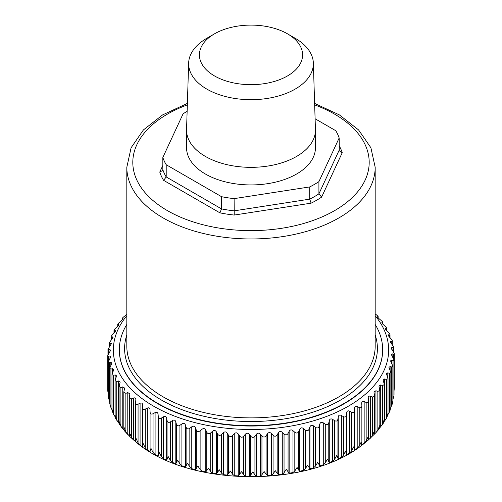 <?xml version="1.0" encoding="UTF-8"?>
<svg xmlns="http://www.w3.org/2000/svg" width="502" height="502" viewBox="0 0 502 502"><rect width="100%" height="100%" fill="white"/><g stroke="black" fill="none" stroke-linecap="round" stroke-linejoin="round"><path stroke-width="0.75" d="M394.321 388.04L394.026 390.976M393.926 395.827L392.878 399.667M392.395 403.74L392.846 400.998L392.395 403.74L390.87 407.31M389.797 411.389L390.794 407.386L389.797 411.389L387.808 414.759M115.548 330.881L113.985 330.523L113.985 333.096M375.182 315.739A137.642 79.467 180 0 1 291.467 425.978A137.642 79.467 180 0 1 146.76 401.92A137.642 79.467 180 0 1 126.818 315.739M126.818 314.352L124.132 316.517C122.538 317.835 121.923 318.557 122.293 318.676L122.149 319.981M123.059 318.77L122.293 318.676L122.293 319.83M122.915 319.103L122.915 318.663C123.279 318.77 122.739 319.473 121.289 320.765L119.432 322.384C117.901 323.771 117.386 324.512 117.888 324.612L117.663 326.413M118.886 324.738L117.888 324.612L117.888 326.187M118.66 325.252L118.66 324.568C119.15 324.662 118.71 325.384 117.33 326.739L115.542 328.44C114.086 329.896 113.678 330.661 114.305 330.736L114.305 332.757M115.228 331.627L115.228 330.649C115.836 330.718 115.498 331.458 114.192 332.876L112.486 334.652C111.118 336.171 110.81 336.955 111.569 336.999L111.13 336.716L111.13 340.017M113.063 337.175L111.569 336.999L111.569 339.515M112.63 338.197L112.63 336.867C113.358 336.905 113.119 337.664 111.902 339.139L109.122 343.004L109.122 347.183M135.86 399.523L135.841 399.943C135.904 398.161 135.151 397.528 133.576 398.042L131.599 398.895L129.315 397.521L129.861 393.926L127.797 392.583L125.864 393.348L123.806 392.106L124.621 388.084L122.783 386.879L120.9 387.563L119.062 386.446L120.179 382.035L118.554 380.968L116.74 381.564L115.115 380.572L116.558 375.822L115.14 374.881L113.408 375.396L111.984 374.53L113.791 369.472L112.567 368.656L110.923 369.096L109.693 368.342L111.89 363.034L110.842 362.337L109.298 362.708L108.256 362.061L110.86 356.546L109.988 355.962L108.551 356.263L107.679 355.717L110.71 350.051L107.974 349.354L111.45 343.575L109.122 343.004M135.841 399.943L135.578 402.24C135.534 404.135 136.362 404.781 138.069 404.166L138.069 442.864L140.083 445.142L142.593 446.962M138.069 442.864L136.149 438.622L135.553 440.599L135.578 402.24M142.593 404.844L142.593 405.014C142.524 403.231 141.689 402.635 140.083 403.219L138.069 404.166M142.593 405.014L142.493 407.323C142.587 409.218 143.497 409.82 145.235 409.13L145.235 447.822L147.268 450.012L150.016 451.687L150.976 448.386L153.054 452.446L155.093 454.542L158.061 456.086L159.341 452.729L161.481 456.694L163.508 458.702L166.677 460.102L168.27 456.688L170.454 460.554L172.468 462.467L175.813 463.722L177.708 460.227L179.923 463.992L181.906 465.818L185.414 466.916L187.597 463.327L189.838 466.992L191.777 468.73L195.422 469.665L197.876 465.969L200.122 469.533L202.005 471.183L205.77 471.949L208.487 468.14L210.721 471.604L212.541 473.166L216.393 473.762L219.355 469.822L221.57 473.185L223.315 474.666L227.237 475.087L230.418 471.008L232.602 474.271L234.252 475.676L238.224 475.915L241.613 471.685L243.746 474.848L245.302 476.185L249.287 476.241L250.774 474.955L252.864 471.855L254.934 474.923L256.378 476.191L260.362 476.072L261.95 474.716L264.102 471.516L267.428 475.695L271.381 475.394L273.069 473.963L275.259 470.669L278.372 474.704L282.275 474.221L284.044 472.715L286.272 469.32L289.152 473.217L292.973 472.564L294.818 470.97L297.058 467.475L299.694 471.246L303.415 470.418L305.323 468.742L307.569 465.147L309.935 468.805L313.537 467.814L315.494 466.051L317.728 462.348L319.812 465.906L323.269 464.758L325.265 462.9L327.473 459.104L329.268 462.568L332.556 461.269L334.577 459.324L336.748 455.421L338.235 458.815L341.341 457.366L343.374 455.333L345.495 451.336L346.669 454.668L349.568 453.08L351.601 450.953L353.659 446.862L354.512 450.15L357.186 448.437L359.212 446.215L361.189 442.036L361.71 445.324L361.998 445.161L366.153 441.151L368.041 436.878L368.556 439.187L368.242 440.116L375.948 432.642L377.868 430.151L379.543 425.721L379.851 427.139L379.085 428.972M145.235 447.822L143.233 443.668L142.493 446.014L142.493 407.323M361.71 403.119L361.873 405.672C361.829 407.568 360.938 408.182 359.212 407.524L357.186 406.513C355.56 405.88 354.669 406.451 354.512 408.226L354.506 410.536C354.324 412.424 353.352 413.002 351.601 412.261L349.568 411.157C347.917 410.448 346.957 410.975 346.669 412.744L346.505 415.054C346.179 416.93 345.138 417.457 343.374 416.635L341.341 415.443C339.685 414.658 338.649 415.141 338.235 416.892L337.915 419.189C337.451 421.052 336.34 421.529 334.577 420.626L332.556 419.346C330.9 418.48 329.801 418.919 329.268 420.651L328.785 422.922C328.195 424.761 327.022 425.188 325.265 424.209L323.269 422.835C321.619 421.9 320.471 422.282 319.812 423.983L319.178 426.236C318.456 428.043 317.226 428.419 315.494 427.353L313.537 425.891C311.911 424.88 310.707 425.213 309.935 426.882L309.15 429.103C308.303 430.873 307.029 431.193 305.323 430.051L303.415 428.501C301.821 427.415 300.579 427.691 299.694 429.323L298.759 431.507C297.799 433.232 296.481 433.49 294.818 432.278L292.377 430.208C290.965 429.587 289.886 429.95 289.152 431.293L288.079 433.427C287.006 435.115 285.657 435.309 284.044 434.017L282.275 432.304C280.769 431.08 279.47 431.237 278.372 432.78L277.167 434.864C275.987 436.495 274.619 436.633 273.069 435.272L271.381 433.471C269.938 432.184 268.614 432.285 267.428 433.772L266.098 435.799C264.818 437.38 263.437 437.449 261.95 436.018L260.362 434.148C258.988 432.793 257.658 432.831 256.378 434.268L254.934 436.232C253.56 437.75 252.173 437.757 250.774 436.263L249.287 434.324C247.988 432.906 246.658 432.887 245.302 434.261L243.746 436.156C242.29 437.606 240.904 437.556 239.592 436L238.224 433.992C237.007 432.517 235.683 432.442 234.252 433.753L232.602 435.573C231.071 436.96 229.696 436.847 228.479 435.228L227.237 433.163C226.107 431.638 224.802 431.5 223.315 432.743L221.57 434.487C219.976 435.805 218.621 435.629 217.51 433.96L216.393 431.839C215.371 430.264 214.084 430.063 212.541 431.243L210.721 432.906C209.07 434.148 207.746 433.91 206.749 432.197L205.77 430.026C204.847 428.407 203.592 428.156 202.005 429.26L200.122 430.841C198.428 432.002 197.142 431.707 196.257 429.95L195.422 427.742C194.607 426.085 193.395 425.771 191.777 426.807L189.838 428.3C188.106 429.386 186.863 429.034 186.104 427.233L185.414 424.993C184.717 423.299 183.55 422.935 181.906 423.895L179.923 425.301C178.172 426.305 176.98 425.897 176.346 424.071L175.813 421.799C175.236 420.08 174.125 419.659 172.468 420.544L170.454 421.862C168.691 422.791 167.555 422.326 167.053 420.469L166.677 418.185C166.225 416.434 165.171 415.97 163.508 416.779L161.481 418.003C159.711 418.85 158.645 418.335 158.281 416.465L158.061 414.163C157.735 412.399 156.743 411.885 155.093 412.619L153.054 413.748C151.297 414.52 150.305 413.962 150.073 412.073L150.016 409.764C149.816 407.988 148.899 407.429 147.268 408.088L145.235 409.13M382.662 349.863A131.662 76.015 180 0 1 382.662 350.019A131.662 76.015 180 0 1 269.725 425.263A131.662 76.015 180 0 1 124.665 371.424A131.662 76.015 180 0 1 119.338 350.019A131.662 76.015 180 0 1 119.338 349.863M361.873 405.672L361.873 444.37M361.722 403.37C361.747 401.587 362.557 400.979 364.151 401.537L366.153 402.453L366.153 441.151M368.211 397.697L368.593 400.991L368.556 439.187M368.556 400.489C368.65 402.384 367.847 403.043 366.153 402.453M368.242 398.193C368.135 396.417 368.863 395.771 370.42 396.266L372.384 397.088L372.384 435.786L370.42 438.183L370.42 396.266M388.209 335.079L388.604 334.796C387.914 334.847 388.19 335.593 389.433 337.049L391.077 338.881C392.388 340.438 392.627 341.228 391.786 341.247L390.11 341.448L393.744 347.246L391.14 347.899L394.321 353.609L393.505 354.123L392.106 353.841L391.29 354.393L394.026 359.965L393.047 360.574L391.535 360.229L390.55 360.894L392.878 366.272L391.711 366.987L390.098 366.573L388.937 367.351L390.87 372.497L389.514 373.325L387.808 372.835L386.452 373.733L388.015 378.59L386.458 379.537L384.67 378.966L383.114 379.995L384.337 384.526L382.568 385.592L380.711 384.946L378.941 386.101L379.851 390.261L377.868 391.46L375.948 390.719L373.965 392.012L374.592 395.758L372.384 397.088M392.307 344.786L392.307 340.914L391.786 341.247L391.786 344.146M388.604 336.001L388.604 334.796L389.621 334.909L389.621 337.256M385.442 328.829L385.724 328.622C385.153 328.697 385.53 329.431 386.86 330.831L388.592 332.581C389.998 334.081 390.336 334.853 389.621 334.909L390.016 334.652L390.016 337.695M385.724 329.494L385.724 328.622L386.596 328.691L386.596 330.561M381.821 322.736L382.016 322.591C381.57 322.692 382.047 323.407 383.446 324.744L385.26 326.413C386.741 327.85 387.186 328.603 386.596 328.691L386.885 330.856M382.016 323.188L382.016 322.591L382.744 322.629L382.744 324.054M377.378 316.844L377.504 316.749C377.178 316.869 377.755 317.559 379.217 318.833L381.1 320.42C382.649 321.782 383.202 322.516 382.744 322.629L382.938 324.254M377.504 317.12L378.075 316.756L378.075 317.785M375.182 313.882L376.136 314.628C377.749 315.921 378.395 316.63 378.075 316.756L378.194 317.904M142.493 446.014L142.593 446.937M135.578 440.938L135.835 441.892L131.599 437.593L129.773 433.264L129.378 435.56L129.792 436.502L134.134 440.461M129.315 397.521L129.378 435.56M129.792 436.502L125.864 432.046L124.151 427.635L123.806 429.135L124.496 430.885M124.345 430.735L127.797 434.506L127.797 392.583M123.969 430.051L119.558 424.617M119.062 386.446L119.062 423.029L119.307 421.774L120.9 426.254L121.992 427.886M119.062 423.029L119.984 425.043M119.106 423.525L115.498 418.179L115.272 415.706L117.179 421.027M111.984 374.53L111.984 410.247L112.078 409.475L113.408 414.094L115.14 416.804M111.984 410.247L113.408 414.094L113.408 375.396M110.352 406.313L109.737 403.119L110.352 406.313L111.984 409.726M108.457 398.469L108.269 396.68L109.693 402.265M108.256 394.095L107.685 390.355M386.458 379.537L386.458 418.235L387.883 413.661L388.015 414.596L386.214 418.687L384.312 421.316M382.568 385.592L382.568 424.29L384.124 419.785L384.337 420.958L383.867 422.521L379.738 427.917M382.568 424.29L381.696 425.652M379.317 428.746L375.948 432.642L375.948 390.719M372.384 435.786L374.172 431.431L374.592 433.088L374.046 434.669M362.94 444.446L368.242 440.116M300.497 46.498A51.587 29.781 180 0 1 265.527 83.464A51.587 29.781 180 0 1 201.503 63.271A51.587 29.781 180 0 1 214.523 33.822A51.587 29.781 180 0 1 287.477 33.822A51.587 29.781 180 0 1 300.497 46.498M287.477 33.822L295.094 38.221A62.361 36 180 0 1 310.838 53.545A62.361 36 180 0 1 313.348 63.026A62.361 36 180 0 1 260.425 99.27A62.361 36 180 0 1 191.162 73.813A62.361 36 180 0 1 188.652 63.026A62.361 36 180 0 1 206.906 38.221L214.523 33.822M313.348 63.026L315.438 129.46A64.451 37.211 180 0 1 315.451 130.137A64.451 37.211 180 0 1 260.168 166.965A64.451 37.211 180 0 1 189.16 140.61A64.451 37.211 180 0 1 186.549 130.137A64.451 37.211 180 0 1 186.562 129.46L188.652 63.026M315.451 130.137L315.451 147.726A64.451 37.211 180 0 1 260.168 184.554A64.451 37.211 180 0 1 189.16 158.199A64.451 37.211 180 0 1 186.549 147.726L186.549 130.137M315.099 118.767L335.794 130.715A89.77 51.825 180 0 1 339.164 137.975L318.914 181.617A89.77 51.825 180 0 1 309.709 186.932L234.114 198.629A89.77 51.825 180 0 1 221.539 196.684L166.206 164.731A89.77 51.825 180 0 1 162.836 157.471L183.086 113.828A89.77 51.825 180 0 1 187.133 111.306M339.164 145.737A92.763 53.557 0 0 1 342.232 152.702L339.27 150.82L339.164 137.975M339.164 150.192L318.914 193.835L318.914 181.617M221.539 196.684L221.539 208.901A89.77 51.825 0 0 0 234.114 210.846L309.709 199.15A89.77 51.825 0 0 0 318.914 193.835L321.625 197.104A92.763 53.557 0 0 1 311.14 203.159L309.709 199.15L309.709 186.932M311.14 203.159L234.233 215.057L234.114 198.629M234.233 215.057A92.763 53.557 0 0 1 219.907 212.842L221.539 208.901L166.206 176.949L166.206 164.731M162.836 165.459L159.768 172.067L162.648 170.523L162.836 169.689L162.836 157.471M162.836 169.689A89.77 51.825 0 0 0 166.206 176.949L163.608 180.337L219.907 212.842M375.182 324.449A131.662 76.015 180 0 1 377.335 328.302A131.662 76.015 180 0 1 382.662 349.706A131.662 76.015 180 0 1 213.934 422.64A131.662 76.015 180 0 1 124.665 371.103A131.662 76.015 180 0 1 119.338 349.706A131.662 76.015 180 0 1 126.818 324.449M390.638 341.084L390.638 342.671M393.079 347.666L393.079 351.212M391.805 347.447L391.805 349.455M393.505 354.123L393.505 358.478M392.106 353.841L392.106 356.307M393.047 360.574L393.047 399.272M391.535 360.229L391.535 363.253M391.711 366.987L391.711 405.685M390.098 366.573L390.098 370.307M389.514 373.325L389.514 412.016M387.808 372.835L387.808 377.535M357.186 406.513L357.186 448.437M359.212 407.524L359.212 446.215M354.512 408.226L354.512 450.15M354.506 410.536L354.506 449.234M351.601 412.261L351.601 450.953M349.568 411.157L349.568 453.08M346.669 412.744L346.669 454.668M346.505 415.054L346.505 453.745M343.374 416.635L343.374 455.333M341.341 415.443L341.341 457.366M338.235 416.892L338.235 458.815M337.915 419.189L337.915 457.887M334.577 420.626L334.577 459.324M332.556 419.346L332.556 461.269M329.268 420.651L329.268 462.568M328.785 422.922L328.785 461.62M325.265 424.209L325.265 462.9M323.269 422.835L323.269 464.758M319.812 423.983L319.812 465.906M319.178 426.236L319.178 464.934M315.494 427.353L315.494 466.051M313.537 425.891L313.537 467.814M309.935 426.882L309.935 468.805M309.15 429.103L309.15 467.795M305.323 430.051L305.323 468.742M303.415 428.501L303.415 470.418M299.694 429.323L299.694 471.246M298.759 431.507L298.759 470.198M294.818 432.278L294.818 470.97M292.973 430.641L292.973 472.564M289.152 431.293L289.152 473.217M288.079 433.427L288.079 472.125M284.044 434.017L284.044 472.715M282.275 432.304L282.275 474.221M278.372 432.78L278.372 474.704M277.167 434.864L277.167 473.555M273.069 435.272L273.069 473.963M271.381 433.471L271.381 475.394M267.428 433.772L267.428 475.695M266.098 435.799L266.098 474.497M261.95 436.018L261.95 474.716M260.362 434.148L260.362 476.072M256.378 434.268L256.378 476.191M254.934 436.232L254.934 474.923M250.774 436.263L250.774 474.955M249.287 434.324L249.287 476.241M245.302 434.261L245.302 476.185M243.746 436.156L243.746 474.848M239.592 436L239.592 474.691M238.224 433.992L238.224 475.915M234.252 433.753L234.252 475.676M232.602 435.573L232.602 474.271M228.479 435.228L228.479 473.926M227.237 433.163L227.237 475.087M223.315 432.743L223.315 474.666M221.57 434.487L221.57 473.185M217.51 433.96L217.51 472.652M216.393 431.839L216.393 473.762M212.541 431.243L212.541 473.166M210.721 432.906L210.721 471.604M206.749 432.197L206.749 470.889M205.77 430.026L205.77 471.949M202.005 429.26L202.005 471.183M200.122 430.841L200.122 469.533M196.257 429.95L196.257 468.642M195.422 427.742L195.422 469.665M191.777 426.807L191.777 468.73M189.838 428.3L189.838 466.992M186.104 427.233L186.104 465.931M185.414 424.993L185.414 466.916M181.906 423.895L181.906 465.818M179.923 425.301L179.923 463.992M176.346 424.071L176.346 462.762M175.813 421.799L175.813 463.722M172.468 420.544L172.468 462.467M170.454 421.862L170.454 460.554M167.053 420.469L167.053 459.167M166.677 418.185L166.677 460.102M163.508 416.779L163.508 458.702M161.481 418.003L161.481 456.694M158.281 416.465L158.281 455.157M158.061 414.163L158.061 456.086M155.093 412.619L155.093 454.542M153.054 413.748L153.054 452.446M150.073 412.073L150.073 450.765M150.016 409.764L150.016 451.687M147.268 408.088L147.268 450.012M142.493 407.649L142.493 445.757M140.083 403.219L140.083 445.142M133.576 398.042L133.576 439.965M131.599 398.895L131.599 437.593M125.864 393.348L125.864 432.046M122.783 386.879L122.783 428.802M120.9 387.563L120.9 426.254M118.554 380.968L118.554 422.891M116.74 381.564L116.74 420.256M115.14 374.881L115.14 380.221M112.567 368.656L112.567 372.672M110.923 369.096L110.923 407.793M110.842 362.337L110.842 365.575M109.298 362.708L109.298 401.399M109.988 355.962L109.988 358.597M108.551 356.263L108.551 360.988M110.001 349.561L110.001 351.714M108.683 349.8L108.683 353.596M110.879 343.186L110.879 344.905M109.687 343.368L109.687 346.462M384.67 378.966L384.67 420.889M380.711 384.946L380.711 426.869M377.868 391.46L377.868 430.151M364.151 401.537L364.151 443.461M342.232 152.702L321.625 197.104M159.768 172.067A92.763 53.557 0 0 0 163.608 180.337M187.334 104.893A118.196 68.241 0 0 0 133.99 172.023A118.196 68.241 0 0 0 217.724 227.864A118.196 68.241 0 0 0 358.579 190.653A118.196 68.241 0 0 0 314.666 104.893M187.384 103.399L162.598 114.914L143.415 129.93L131.11 147.732L126.818 167.273A124.182 71.692 0 0 0 216.036 236.065A124.182 71.692 0 0 0 375.182 167.273L370.89 147.732L358.585 129.93L339.402 114.914L314.616 103.399M126.818 167.273L126.818 346.192A124.182 71.692 0 0 0 216.036 414.985A124.182 71.692 0 0 0 375.182 346.192L375.182 167.273M126.818 334.941A126.397 72.972 180 0 0 215.414 418.574A126.397 72.972 0 0 0 375.182 334.941M393.744 347.246L393.744 352.147M394.321 353.609L394.321 388.121M394.026 359.965L394.026 394.735M392.878 366.272L392.878 401.368M390.87 372.497L390.87 408.076M123.806 392.106L123.806 429.135M115.115 380.572L115.115 416.723M109.693 368.342L109.693 403.583M108.256 362.061L108.256 396.906M107.679 355.717L107.679 390.23M107.974 349.354L107.974 354.732M388.015 378.59L388.015 414.596M384.337 384.526L384.337 420.958M379.851 390.261L379.851 427.139M374.592 395.758L374.592 433.088M135.835 441.892C187.321 486.89 307.168 488.452 361.998 445.161M382.662 349.706L382.662 350.019M119.338 349.706L119.338 350.019"/></g></svg>
